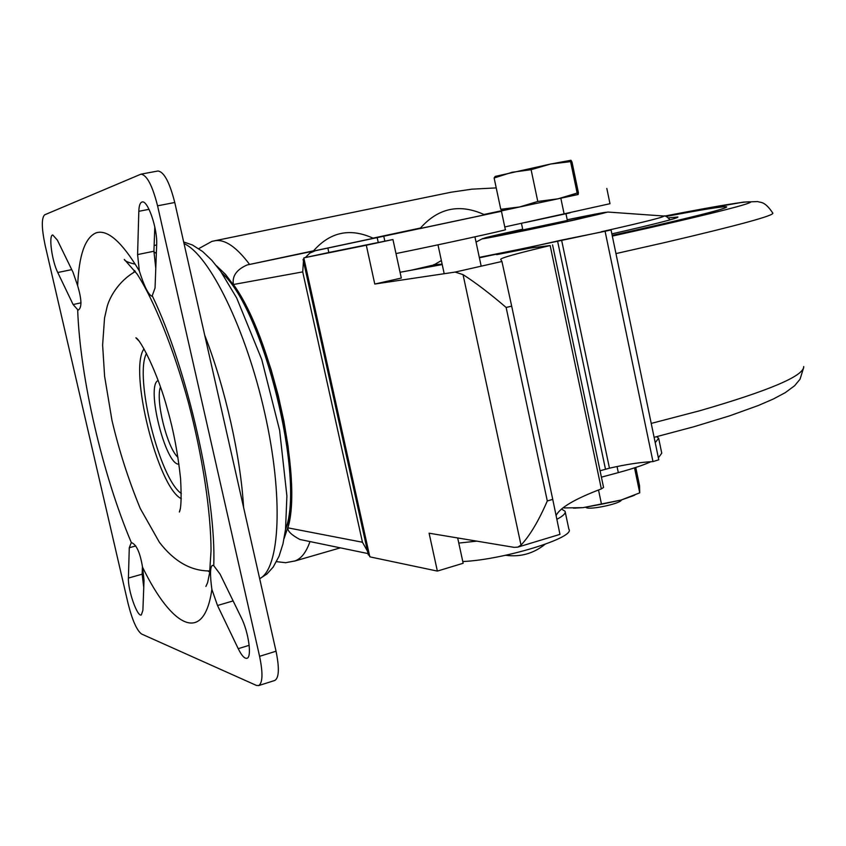 <?xml version="1.0" encoding="UTF-8"?>
<svg xmlns="http://www.w3.org/2000/svg" width="846" height="846" viewBox="0 0 846 846"><rect width="100%" height="100%" fill="white"/><g stroke="black" fill="none" stroke-linecap="round" stroke-linejoin="round"><path stroke-width="1.27" d="M537.781 201.443L557.905 198.842L519.486 206.995L537.781 201.443L531.098 169.686L512.147 172.256L494.127 177.988L495.143 176.497M557.905 198.842L577.152 193.068L578.125 194.506L557.905 198.842M578.135 194.495L578.421 192.782L572.012 162.083L570.965 160.275L570.585 161.628L550.609 164.029L531.098 169.686M502.524 210.559L500.769 209.3L519.486 206.995L502.365 210.548M621.493 499.944L621.345 500.166C620.118 503.708 589.874 510.138 586.299 507.611L586.035 507.452M570.585 161.628L577.152 193.068M494.127 177.988L500.769 209.3M570.934 160.275L550.609 164.029L495.333 176.391M567.37 220.468L522.839 229.922M611.859 233.877L612.176 233.813C656.158 223.809 678.069 218.205 677.9 216.999L668.403 217.887M637.979 229.583C697.559 215.994 727.095 208.423 726.566 206.868C723.446 206.202 703.248 209.406 665.95 216.481C703.333 209.385 723.594 206.17 726.714 206.836C727.243 208.391 697.696 215.973 638.064 229.573L612.166 235.357L637.979 229.583M368.158 554.13L370.358 556.964L437.361 571.082L429.102 533.202L514.178 547.362L517.837 547.119L521.009 545.099C529.839 535.719 538.606 521.009 547.299 500.969L506.13 307.458C490.141 293.731 475.78 282.786 463.048 274.622L455.116 272.084L374.767 284.045L366.307 245.234L304.274 257.766L303.185 259.976M561.596 240.095L609.458 468.187C626.23 464.369 640.739 462.18 652.985 461.599L605.091 231.275L561.596 240.095L496.602 254.646L530.696 248.005L550.154 245.541C516.504 253.546 500.039 258.178 500.737 259.436L501.921 261.477L511.682 306.136L552.745 499.373L547.299 500.969M517.837 547.119L559.967 534.365L552.745 499.373M550.154 245.541L601.347 488.914C575.079 498.833 560.01 507.674 556.139 515.436M601.347 488.914L603.568 487.444L552.565 244.885M600.057 470.767L609.458 468.187M652.985 461.599L658.78 459.801L611.045 229.922L479.386 257.787M605.091 231.275L611.045 229.922M442.225 264.565L400.052 272.275M374.767 284.045L401.311 278.07L392.946 239.524L366.307 245.234M457.675 537.961L463.164 563.267L437.361 571.082M392.946 239.524L329.105 252.446M635.748 467.457L639.534 485.604L639.735 492.848L621.049 500.071L583.01 507.653L564.113 507.928L563.933 507.092M632.967 495.851L621.049 500.071L601.506 504.237L583.01 507.653L573.429 508.16M601.506 504.237L598.513 489.993M639.735 492.848L634.521 467.859M606.815 188.425L609.987 203.706L504.776 226.961M484.557 214.757L501.445 211.278L505.348 229.678C510.667 229.192 436.028 245.52 395.991 253.567M458.786 543.079L476.784 541.144M556.932 519.264C563.193 515.975 565.911 513.311 565.075 511.28L561.49 508.985M655.216 442.648L658.653 438.228L656.591 436.705M214.863 240.74L451.161 192.201L471.825 189.176L496.232 187.897M578.22 194.432L484.25 214.588M501.445 211.278L315.463 250.691L309.795 253.113L305.385 257.533M303.46 261.213L302.72 271.894L362.458 542.244L367.502 551.201M198.747 248.639L211.902 241.374L215.286 240.676C225.163 239.249 236.594 247.169 249.602 264.438L247.064 264.978C236.542 269.641 231.984 276.156 233.401 284.51C271.513 336.222 303.08 478.455 287.904 527.841C287.376 531.002 291.352 534.884 299.833 539.473L302.054 539.938M309.985 541.577C306.263 552.195 301.282 558.646 295.064 560.919L294.725 561.035M249.602 264.438L313.517 250.818M373.012 238.138L420.409 228.029M484.039 214.472L502.439 210.548M45.155 245.372L128.116 603.684C132.325 620.277 136.798 630.386 141.546 634.003L256.338 685.387L258.643 685.588C262.736 682.944 263.053 673.194 259.585 656.327L157.568 205.821C152.417 185.549 146.876 174.995 140.965 174.16L44.616 214.842C41.391 218.12 41.57 228.293 45.155 245.372M220.097 574.17L213.742 565.657L212.304 565.382C210.083 567.18 209.945 575.185 211.881 589.387L217.507 605.503L238.223 648.681C241.628 655.576 244.536 658.78 246.947 658.283C252.129 657.458 248.639 632.152 241.258 617.601L220.097 574.17M144.031 580.208L142.53 567.158C140.119 552.523 136.375 544.327 131.32 542.572L129.279 547.732L128.412 578.061C127.746 589.778 137.253 617.157 141.303 614.968L142.889 610.368L144.031 580.208M73.105 304.528L78.107 310.165C81.988 307.965 81.829 299.833 77.652 285.747L72.989 272.179L57.369 240.137L52.78 234.977C48.423 235.008 51.892 260.928 57.75 272.507L73.105 304.528L81.068 302.826M137.591 254.583L139.326 270.921C144.222 286.424 148.452 294.884 152.037 296.29L155.04 287.989L156.669 244.727C157.652 228.811 147.733 199.815 142.117 201.993C140.119 202.522 139.019 205.631 138.818 211.31L137.591 254.583L153.919 251.241L155.78 268.394M181.287 498.685C157.726 487.465 128.444 369.797 144.01 348.848M274.717 680.48L274.865 680.438C279.074 677.762 279.466 668.023 276.039 651.219L174.762 202.49C169.623 182.292 164.029 171.801 157.969 170.998L140.965 174.16M601.4 477.165L618.32 472.607C632.184 468.864 643.108 465.226 651.082 461.683M658.368 457.823L661.752 453.202L658.748 438.725M462.783 561.522C503.656 559.83 575.967 537.474 568.882 529.226L565.234 512.02M373.34 238.318L313.316 251.082C330.12 231.889 350.128 227.637 373.34 238.318M484.726 214.852L419.976 228.61C438.122 207.862 459.706 203.273 484.726 214.852M216.375 265.665L225.48 274.358L234.998 287.037L244.631 303.428L254.075 323.077L263.011 345.422L271.143 369.734L278.175 395.241L283.886 421.054L288.074 446.339L290.612 470.228L291.447 491.981L290.59 510.921L288.116 526.54L284.129 538.458M221.906 273.11C263.106 308.356 305.469 479.132 285.546 529.31M184.037 243.585C209.512 254.995 246.123 329.295 264.819 413.356C283.717 497.427 279.952 568.702 259.659 578.675M142.424 566.651L142.149 574.191L143.757 587.473M154.807 226.961L153.919 251.241M617.041 466.527L618.32 472.607M560.845 198.271L564.166 214.123M377.21 237.737L378.247 242.495M327.857 248.047L328.83 252.51M476.044 242.093L482.379 238.72C479.291 240.01 534.429 228.822 574.878 219.907L607.84 212.05L567.222 219.77C613.794 210.094 621.736 209.459 574.339 219.844L488.227 237.684C477.599 239.407 489.083 236.584 522.691 229.213L482.516 238.646M608.02 212.06L663.359 215.984C667.008 216.322 647.412 221.335 604.573 231.032L601.39 231.751M520.163 249.168L479.301 257.374M442.141 264.164L433.596 264.682M612.324 236.097L651.272 227.405C716.953 212.399 750.169 203.897 750.91 201.898C746.595 201.041 717.799 205.779 664.512 216.111M432.613 265.253L411.452 270.17M615.951 253.589L665.273 242.432C738.621 225.258 774.46 215.476 772.8 213.076C764.53 200.766 760.84 202.881 757.646 201.56L743.338 202.12L664.491 216.1M651.219 423.423L699.854 410.722C769.479 390.566 804.091 375.846 803.7 366.54M463.048 274.622L521.009 545.099M303.82 257.924L369.808 556.795M511.682 306.136L506.13 307.458M557.556 240.983L605.482 469.213M501.921 261.477L455.116 272.084M329.147 252.436L304.296 257.766L329.126 252.446M247.064 264.978L315.463 250.691M233.401 284.51L302.72 271.894M287.904 527.841L362.458 542.244M152.428 296.153C187.389 368.623 216.47 497.385 213.742 565.657M211.881 589.387C203.96 644.906 171.95 627.711 142.53 567.158M131.32 542.572C102.588 474.68 80.137 377.961 77.684 310.186M77.652 285.747C78.911 255.27 85.034 237.652 96.042 232.872C107.463 229.118 121.887 241.797 139.326 270.921M177.977 457.358C167.201 448.02 155.315 400.253 160.465 386.982M178.971 464.168C165.552 465.702 145.565 385.395 158.16 380.478M181.33 493.504C159.513 478.91 134.038 376.523 146.485 353.417M209.734 572.055L207.947 570.987M133.668 272.349L134.747 270.572M276.039 651.219L259.585 656.327M174.762 202.49L157.568 205.821M153.909 251.759L156.341 253.483M204.711 335.185C225.152 387.563 240.666 456.586 243.585 507.452M135.783 545.945L129.279 547.732M142.149 574.191L128.412 578.061M71.741 269.631L57.75 272.507M149.033 209.322L138.818 211.31M233.126 600.903L217.507 605.503M249.168 645.318L238.223 648.681M383.798 236.351L384.845 241.163M570.014 212.854L524.964 222.593M521.453 223.355L522.86 230.027M565.985 213.848L567.391 220.584M431.048 266.596L441.358 260.547M670.074 219.854C667.008 216.639 664.945 215.36 663.877 216.026M432.623 265.242L411.293 270.202M803.689 367.576L800.03 379.23L794.595 385.755L785.268 392.65L773.403 398.984L758.354 405.498L729.622 415.851L694.09 426.691L654.106 437.329M303.069 259.415L368.327 554.902M632.343 496.116L634.722 495.09M575.798 508.139L574.91 508.139M299.833 539.473L368.031 553.58M294.471 561.131L340.346 547.848M209.871 570.944C191.08 571.113 174.255 561.564 159.397 542.297L140.235 508.435C128.402 479.629 118.969 450.22 111.947 420.24L104.608 376.333L102.62 345.062L104.534 318.043L107.03 307.077C109.166 298.321 117.985 281.306 135.392 271.492M138.839 340.822L135.878 337.808C140.15 338.992 157.906 372.864 167.603 409.929C173.472 430.212 177.797 453.054 180.568 478.445C181.573 497.427 181.16 508.615 179.341 512.02L180.452 508.266M135.265 264.195C128.338 262.609 124.679 261.012 124.299 259.405L137.158 274.093C153.792 299.928 173.578 348.288 188.394 402.506C202.776 457.104 211.003 512.644 211.035 550.757L209.618 572.901L207.63 582.587L205.885 586.458L207.608 582.672M274.865 680.438L258.643 685.588M295.064 560.919L285.631 562.706L276.526 561.659M183.677 241.998L192.349 244.949L202.649 251.537L211.912 260.399L220.658 271.323L236.669 297.951L261.742 359.487L279.624 430.318L286.9 496.02L285.536 529.342L282.966 543.893L279.021 556.33L273.216 567.042L266.913 574.022L259.68 578.727M154.131 245.488L156.658 244.97M505.633 555.262C520.311 557.26 533.424 553.612 544.972 544.338M437.985 244.832L444.192 273.702M474.923 236.848L481.184 266.183"/></g></svg>
